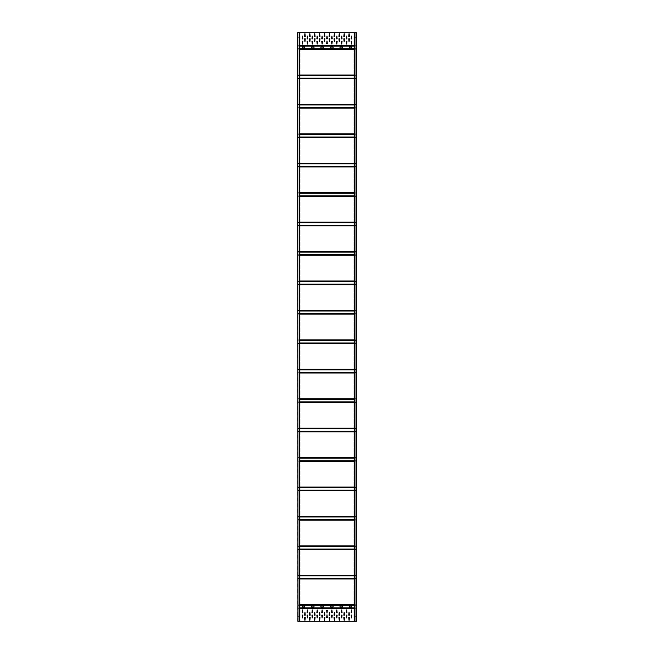 <?xml version="1.0" encoding="UTF-8"?>
<svg xmlns="http://www.w3.org/2000/svg" width="654" height="654" viewBox="0 0 654 654"><rect width="100%" height="100%" fill="white"/><g stroke="black" fill="none" stroke-linecap="round" stroke-linejoin="round"><path stroke-width="0.49" stroke-dasharray="3.27 2.45" d="M297.766 604.133L297.766 601.729L297.766 604.133M297.766 32.7L297.766 621.3L297.766 32.7M297.766 42.559L297.57 44.962L297.766 42.559M297.766 35.202L297.57 37.605L297.766 35.202M297.766 52.271L297.57 49.867L297.766 52.271M297.766 601.68L297.57 604.083L297.766 601.68M297.766 611.441L297.57 609.038L297.766 611.441M297.766 618.798L297.57 616.395L297.766 618.798M297.57 621.3L297.57 32.7L301.003 32.7L301.003 621.3L297.766 621.3L301.003 621.3L301.003 32.7L297.913 32.7L297.913 621.3L297.913 32.7L297.913 621.3L299.532 621.3L297.57 621.3M299.189 32.7L297.913 32.7L299.532 32.7L299.189 621.3M299.336 32.7L299.336 621.3M298.698 616.395L299.385 616.395L298.698 616.395M298.698 37.605L299.385 37.605L298.698 37.605M356.234 611.49L356.43 609.038L356.234 611.49M356.234 621.3L356.234 32.7L356.234 621.3M356.234 618.798L356.43 616.395L356.234 618.798M356.234 601.729L356.43 604.133L356.234 601.729M356.234 49.917L356.43 52.32L356.234 49.917M356.234 42.559L356.43 44.962L356.234 42.559M356.234 35.202L356.43 37.605L356.234 35.202M354.811 32.7L354.468 621.3L354.664 32.7L356.43 32.7L356.43 621.3L352.997 621.3L352.997 32.7L356.234 32.7L352.997 32.7L352.997 621.3L356.087 621.3L297.913 621.3L297.913 608.424L297.913 621.3M354.811 621.3L356.087 621.3L354.468 621.3L354.468 32.7L356.087 32.7L297.913 32.7L297.913 45.576L297.913 32.7M354.664 621.3L354.664 32.7M354.615 616.395L355.302 616.395L354.615 616.395M354.615 37.605L355.302 37.605L354.615 37.605M321.408 47.955L322.782 47.955A0.54 0.54 0 0 0 323.321 47.415A0.54 0.54 0 0 0 322.782 46.875L321.408 46.875A0.54 0.54 0 0 0 320.869 47.415A0.54 0.54 0 0 0 321.408 47.955M354.468 166.435L356.087 166.435L356.087 166.974L356.087 32.7L356.087 621.3L356.087 32.7L356.087 46.115L297.913 46.115L297.913 45.576L297.913 46.115L299.532 46.115M299.532 48.715L297.913 48.715L297.913 46.115L297.913 49.254L297.913 48.715L356.087 48.715L356.087 46.115L354.468 46.115M340.538 46.875L341.911 46.875A0.54 0.54 0 0 1 342.451 47.415A0.54 0.54 0 0 1 341.911 47.955L340.538 47.955A0.54 0.54 0 0 1 339.998 47.415A0.54 0.54 0 0 1 340.538 46.875M331.218 46.875L332.592 46.875A0.54 0.54 0 0 1 333.131 47.415A0.54 0.54 0 0 1 332.592 47.955L331.218 47.955A0.54 0.54 0 0 1 330.679 47.415A0.54 0.54 0 0 1 331.218 46.875M313.462 46.875L312.089 46.875A0.54 0.54 0 0 0 311.549 47.415A0.54 0.54 0 0 0 312.089 47.955L313.462 47.955A0.54 0.54 0 0 0 314.002 47.415A0.54 0.54 0 0 0 313.462 46.875M304.143 46.875L302.769 46.875A0.54 0.54 0 0 0 302.23 47.415A0.54 0.54 0 0 0 302.769 47.955L304.143 47.955A0.54 0.54 0 0 0 304.682 47.415A0.54 0.54 0 0 0 304.143 46.875M349.857 46.875L351.231 46.875A0.54 0.54 0 0 1 351.77 47.415A0.54 0.54 0 0 1 351.231 47.955L349.857 47.955A0.54 0.54 0 0 1 349.318 47.415A0.54 0.54 0 0 1 349.857 46.875M327.343 36.379L326.657 36.379L327 39.175L327.343 36.379M332.248 36.379L331.905 39.175L331.562 36.379L332.248 36.379M331.562 43.736L331.905 40.94L332.248 43.736L331.562 43.736M337.153 36.379L336.81 39.175L336.467 36.379L337.153 36.379M342.058 36.379L341.715 39.175L341.372 36.379L342.058 36.379M346.963 36.379L346.62 39.175L346.277 36.379L346.963 36.379M351.868 36.379L351.525 39.175L351.182 36.379L351.868 36.379M336.467 43.736L336.81 40.94L337.153 43.736L336.467 43.736M341.372 43.736L341.715 40.94L342.058 43.736L341.372 43.736M346.277 43.736L346.62 40.94L346.963 43.736L346.277 43.736M351.182 43.736L351.525 40.94L351.868 43.736L351.182 43.736M334.701 33.926L334.358 36.722L334.014 33.926L334.701 33.926M334.014 41.284L334.358 38.488L334.701 41.284L334.014 41.284M339.606 33.926L339.262 36.722L338.919 33.926L339.606 33.926M344.511 33.926L344.168 36.722L343.824 33.926L344.511 33.926M349.416 33.926L349.072 36.722L348.729 33.926L349.416 33.926M329.796 33.926L329.452 36.722L329.109 33.926L329.796 33.926M338.919 41.284L339.262 38.488L339.606 41.284L338.919 41.284M343.824 41.284L344.168 38.488L344.511 41.284L343.824 41.284M348.729 41.284L349.072 38.488L349.416 41.284L348.729 41.284M329.109 41.284L329.452 38.488L329.796 41.284L329.109 41.284M324.891 41.284L324.548 38.488L324.204 41.284L324.891 41.284M305.271 41.284L304.928 38.488L304.584 41.284L305.271 41.284M310.176 41.284L309.832 38.488L309.489 41.284L310.176 41.284M315.081 41.284L314.738 38.488L314.394 41.284L315.081 41.284M324.204 33.926L324.548 36.722L324.891 33.926L324.204 33.926M304.584 33.926L304.928 36.722L305.271 33.926L304.584 33.926M309.489 33.926L309.832 36.722L310.176 33.926L309.489 33.926M314.394 33.926L314.738 36.722L315.081 33.926L314.394 33.926M319.986 41.284L319.642 38.488L319.299 41.284L319.986 41.284M319.299 33.926L319.642 36.722L319.986 33.926L319.299 33.926M302.818 43.736L302.475 40.94L302.132 43.736L302.818 43.736M307.723 43.736L307.38 40.94L307.037 43.736L307.723 43.736M312.628 43.736L312.285 40.94L311.942 43.736L312.628 43.736M317.533 43.736L317.19 40.94L316.847 43.736L317.533 43.736M302.132 36.379L302.475 39.175L302.818 36.379L302.132 36.379M307.037 36.379L307.38 39.175L307.723 36.379L307.037 36.379M311.942 36.379L312.285 39.175L312.628 36.379L311.942 36.379M316.847 36.379L317.19 39.175L317.533 36.379L316.847 36.379M322.438 43.736L322.095 40.94L321.752 43.736L322.438 43.736M321.752 36.379L322.095 39.175L322.438 36.379L321.752 36.379M327.343 41.284L326.657 41.284L327 44.08L327.343 41.284M299.532 340.006L297.913 340.006L297.913 314.124L297.913 339.876L356.087 339.876L356.087 372.445L299.532 372.445M299.532 372.698L356.087 372.445L356.087 372.984L354.468 372.984M356.087 372.576L297.913 372.984L297.913 428.452L299.532 428.452M354.468 398.736L356.087 398.736L356.087 372.984L356.087 401.875L354.468 401.875M297.913 402.006L356.087 402.006L297.913 401.875L297.913 428.452M356.087 402.006L354.468 402.414M299.532 428.166L356.087 428.166L356.087 402.414L299.532 402.414M354.468 428.296L297.913 428.574M354.468 428.705L356.087 428.574M299.532 431.558L297.913 431.558L297.913 428.705L356.087 428.705L356.087 431.305L354.468 431.305M356.087 431.436L297.913 431.436L356.087 431.305L356.087 431.844L354.468 431.844M356.087 431.591L299.532 431.714M354.468 457.596L356.087 457.596L356.087 431.844L356.087 460.735L299.532 460.735M297.913 461.021L356.087 460.866L356.087 487.565L356.087 461.021L297.913 461.021L297.913 487.026L297.913 461.274L299.532 461.274M354.468 487.565L356.087 487.565L356.087 490.704L356.087 490.165L354.468 490.165M299.532 490.704L297.913 490.704L297.913 487.026L297.913 490.704L356.087 490.704L356.087 516.995L356.087 490.704L354.468 490.704M354.468 516.995L356.087 516.995L356.087 520.134L356.087 516.995L297.913 516.995L297.913 608.424L297.913 607.885L299.532 607.885M354.468 520.134L356.087 520.134L356.087 546.425L356.087 545.886L299.532 545.886M354.468 549.564L356.087 549.564L356.087 575.855L297.913 575.855L297.913 546.425L356.087 546.425L356.087 549.564L356.087 546.425L354.468 546.425M354.468 575.855L356.087 575.855L356.087 575.316L354.468 575.316M299.532 605.285L297.913 605.285L297.913 578.455L356.087 578.455L356.087 575.855L356.087 578.994L356.087 578.455L354.468 578.455M354.468 578.994L356.087 578.994L356.087 605.285L356.087 604.746L299.532 604.746M354.468 605.285L356.087 605.285L356.087 608.424L356.087 607.885L297.913 607.885L297.913 605.285L356.087 605.285L356.087 607.885L354.468 607.885M356.087 621.3L356.087 32.7M299.532 578.994L356.087 578.994L356.087 604.746L354.468 604.746M299.532 549.564L356.087 549.564L356.087 575.316L299.532 575.316M299.532 546.425L297.913 546.425L297.913 520.134L356.087 520.134L356.087 545.886L354.468 545.886M299.532 487.565L356.087 487.565L356.087 490.165L299.532 490.165M299.532 458.135L356.087 458.135L356.087 460.735L354.468 460.735M354.468 458.135L356.087 458.135L356.087 457.596L297.913 457.596L297.913 431.844L297.913 457.882L299.532 457.882M356.087 428.296L356.087 431.305L297.913 431.436M354.468 428.166L356.087 428.166L356.087 399.022L354.468 399.022M356.087 398.989L297.913 398.989L356.087 399.022M354.468 369.845L356.087 369.845L356.087 372.445L354.468 372.445M299.532 369.306L297.913 369.306L297.913 369.845L354.468 369.592M354.468 340.415L356.087 340.415L356.087 369.592M297.913 340.006L354.468 340.162M354.468 339.876L356.087 340.162M354.468 314.124L297.913 313.871L354.468 313.838M354.468 313.585L356.087 313.838M354.468 284.155L356.087 284.155L356.087 313.585L356.087 284.408L354.468 284.408M299.532 284.694L297.913 284.694L297.913 284.155L356.087 284.408M354.468 281.146L356.087 281.146L356.087 284.155L356.087 281.555L299.532 281.555M356.087 281.146L354.468 281.016M354.468 255.264L356.087 255.264L356.087 281.016L297.913 281.016L356.087 281.269L356.087 254.978L354.468 254.978M354.468 254.725L356.087 254.978M354.468 251.716L356.087 251.716L356.087 254.725L356.087 252.125L354.468 252.125M356.087 251.716L354.468 251.586M299.532 225.834L356.087 225.834L356.087 251.586L297.913 251.839L356.087 251.839L356.087 222.695L354.468 222.695M354.468 222.286L356.087 222.286L354.468 222.156M356.087 222.286L297.913 222.156L356.087 222.409M354.468 196.404L356.087 196.404L356.087 222.156L356.087 193.265L299.532 193.265M354.468 193.012L356.087 193.012L356.087 166.974L356.087 192.856L354.468 192.856M354.468 48.715L356.087 48.715L356.087 49.254L299.532 49.254M354.468 75.006L356.087 75.006L356.087 49.254L354.468 49.254M299.532 195.865L297.913 195.865L297.913 75.006L356.087 75.006L356.087 75.545L354.468 75.545M354.468 78.145L356.087 78.145L356.087 75.545L297.913 75.414L356.087 75.414M356.087 78.276L297.913 78.145L356.087 78.145L356.087 78.684L354.468 78.684M354.468 104.436L356.087 104.436L356.087 78.684L297.913 78.276M356.087 104.844L297.913 104.436L356.087 104.436L356.087 108.114L299.532 108.114M354.468 133.866L356.087 133.866L356.087 108.114L354.468 108.114M356.087 134.119L297.913 133.866L356.087 133.866L356.087 163.835L354.468 163.835M299.532 166.974L297.913 166.974L297.913 166.435L356.087 166.435L356.087 163.835L297.913 163.549L356.087 163.549M299.532 192.856L297.913 192.856L297.913 222.156L297.913 195.865L356.087 195.865L356.087 193.265L354.468 193.265M354.468 195.865L297.913 196.151M299.532 196.404L356.087 196.151M354.468 225.295L356.087 225.295L356.087 222.695L297.913 222.695L297.913 225.581L356.087 225.581L297.913 225.426M356.087 222.564L297.913 222.564L297.913 225.295L356.087 225.426M354.468 225.834L356.087 225.581M356.087 255.011L297.913 255.011L297.913 281.016L297.913 255.264L356.087 255.264L356.087 254.725L297.913 254.725L297.913 251.994L356.087 251.839M356.087 251.994L297.913 252.125L297.913 225.581M299.532 281.302L297.913 281.302L297.913 284.155L297.913 281.424L356.087 281.269M356.087 281.424L354.468 281.555M297.913 313.871L356.087 313.871M299.532 343.268L297.913 343.268L297.913 340.415L297.913 343.015L299.532 343.015M297.913 343.268L299.532 343.554M354.468 369.306L297.913 369.306L297.913 343.554L354.468 343.554M299.532 461.144L297.913 461.144L297.913 457.882M297.913 461.144L354.468 461.274M299.532 516.995L297.913 516.995L297.913 490.704L297.913 519.595L299.532 519.595M299.532 575.855L297.913 575.855L297.913 578.455L299.532 578.455M299.532 520.134L297.913 520.134L297.913 519.595L354.468 519.595M297.913 460.866L297.913 458.004L356.087 458.004M299.532 457.596L297.913 458.004M297.913 431.591L299.532 431.844M299.532 428.705L297.913 428.705L297.913 431.305L299.532 431.305M354.468 399.275L297.913 399.275L297.913 401.875L299.532 401.875M299.532 399.275L356.087 399.144M299.532 398.736L297.913 398.736L297.913 372.984L299.532 372.984M299.532 369.845L356.087 369.714M356.087 343.146L297.913 343.146L297.913 369.714M297.913 343.146L354.468 343.015M299.532 340.415L356.087 340.284M299.532 339.876L297.913 340.284M356.087 310.854L297.913 310.854L297.913 313.585L297.913 310.985L299.532 310.985M297.913 310.854L299.532 310.446M354.468 284.694L297.913 284.694L297.913 310.446L354.468 310.446M297.913 255.011L356.087 254.856M299.532 252.125L297.913 252.125L297.913 254.856M299.532 163.296L297.913 163.549M354.468 137.005L297.913 137.005L297.913 137.544L299.532 137.544M297.913 134.119L299.532 134.405M297.913 104.844L297.913 133.866L299.532 133.866M299.532 75.006L297.913 75.006L297.913 49.254L297.913 75.414M299.532 78.145L297.913 78.145L297.913 75.545L299.532 75.545M299.532 104.436L297.913 104.436L297.913 78.684L299.532 78.684M299.532 137.005L297.913 137.005L297.913 134.405L354.468 134.405M354.468 163.296L297.913 163.296L297.913 137.544L354.468 137.544M299.532 166.435L297.913 166.435L297.913 163.835L299.532 163.835M354.468 166.974L297.913 166.974L297.913 192.726L299.532 192.726M297.913 192.856L354.468 192.726M299.532 222.442L297.913 222.442L299.532 222.156M297.913 222.442L299.532 222.695M299.532 225.295L297.913 225.295L299.532 225.548M299.532 251.586L297.913 251.586L297.913 225.548M299.532 254.725L297.913 254.725L297.913 255.264L299.532 255.264M297.913 281.302L299.532 281.016M299.532 284.155L297.913 284.155L297.913 310.985L354.468 310.985M299.532 313.585L297.913 313.585L297.913 314.124L299.532 314.124M351.231 607.125A0.54 0.54 0 0 0 351.77 606.585A0.54 0.54 0 0 0 351.231 606.045L349.857 606.045A0.54 0.54 0 0 0 349.318 606.585A0.54 0.54 0 0 0 349.857 607.125L351.231 607.125M340.538 607.125L341.911 607.125A0.54 0.54 0 0 0 342.451 606.585A0.54 0.54 0 0 0 341.911 606.045L340.538 606.045A0.54 0.54 0 0 0 339.998 606.585A0.54 0.54 0 0 0 340.538 607.125M331.218 607.125L332.592 607.125A0.54 0.54 0 0 0 333.131 606.585A0.54 0.54 0 0 0 332.592 606.045L331.218 606.045A0.54 0.54 0 0 0 330.679 606.585A0.54 0.54 0 0 0 331.218 607.125M322.782 607.125L321.408 607.125A0.54 0.54 0 0 1 320.869 606.585A0.54 0.54 0 0 1 321.408 606.045L322.782 606.045A0.54 0.54 0 0 1 323.321 606.585A0.54 0.54 0 0 1 322.782 607.125M313.462 607.125L312.089 607.125A0.54 0.54 0 0 1 311.549 606.585A0.54 0.54 0 0 1 312.089 606.045L313.462 606.045A0.54 0.54 0 0 1 314.002 606.585A0.54 0.54 0 0 1 313.462 607.125M304.143 607.125L302.769 607.125A0.54 0.54 0 0 1 302.23 606.585A0.54 0.54 0 0 1 302.769 606.045L304.143 606.045A0.54 0.54 0 0 1 304.682 606.585A0.54 0.54 0 0 1 304.143 607.125M327.343 617.621L326.657 617.621L327 614.825L327.343 617.621M332.248 617.621L331.905 614.825L331.562 617.621L332.248 617.621M331.562 610.264L331.905 613.06L332.248 610.264L331.562 610.264M337.153 617.621L336.81 614.825L336.467 617.621L337.153 617.621M342.058 617.621L341.715 614.825L341.372 617.621L342.058 617.621M346.963 617.621L346.62 614.825L346.277 617.621L346.963 617.621M351.868 617.621L351.525 614.825L351.182 617.621L351.868 617.621M336.467 610.264L336.81 613.06L337.153 610.264L336.467 610.264M341.372 610.264L341.715 613.06L342.058 610.264L341.372 610.264M346.277 610.264L346.62 613.06L346.963 610.264L346.277 610.264M351.182 610.264L351.525 613.06L351.868 610.264L351.182 610.264M334.701 620.074L334.358 617.278L334.014 620.074L334.701 620.074M334.014 612.716L334.358 615.512L334.701 612.716L334.014 612.716M339.606 620.074L339.262 617.278L338.919 620.074L339.606 620.074M344.511 620.074L344.168 617.278L343.824 620.074L344.511 620.074M349.416 620.074L349.072 617.278L348.729 620.074L349.416 620.074M329.796 620.074L329.452 617.278L329.109 620.074L329.796 620.074M338.919 612.716L339.262 615.512L339.606 612.716L338.919 612.716M343.824 612.716L344.168 615.512L344.511 612.716L343.824 612.716M348.729 612.716L349.072 615.512L349.416 612.716L348.729 612.716M329.109 612.716L329.452 615.512L329.796 612.716L329.109 612.716M324.891 612.716L324.548 615.512L324.204 612.716L324.891 612.716M305.271 612.716L304.928 615.512L304.584 612.716L305.271 612.716M310.176 612.716L309.832 615.512L309.489 612.716L310.176 612.716M315.081 612.716L314.738 615.512L314.394 612.716L315.081 612.716M324.204 620.074L324.548 617.278L324.891 620.074L324.204 620.074M304.584 620.074L304.928 617.278L305.271 620.074L304.584 620.074M309.489 620.074L309.832 617.278L310.176 620.074L309.489 620.074M314.394 620.074L314.738 617.278L315.081 620.074L314.394 620.074M319.986 612.716L319.642 615.512L319.299 612.716L319.986 612.716M319.299 620.074L319.642 617.278L319.986 620.074L319.299 620.074M302.818 610.264L302.475 613.06L302.132 610.264L302.818 610.264M307.723 610.264L307.38 613.06L307.037 610.264L307.723 610.264M312.628 610.264L312.285 613.06L311.942 610.264L312.628 610.264M317.533 610.264L317.19 613.06L316.847 610.264L317.533 610.264M302.132 617.621L302.475 614.825L302.818 617.621L302.132 617.621M307.037 617.621L307.38 614.825L307.723 617.621L307.037 617.621M311.942 617.621L312.285 614.825L312.628 617.621L311.942 617.621M316.847 617.621L317.19 614.825L317.533 617.621L316.847 617.621M322.438 610.264L322.095 613.06L321.752 610.264L322.438 610.264M321.752 617.621L322.095 614.825L322.438 617.621L321.752 617.621M327.343 612.716L326.657 612.716L327 609.92L327.343 612.716M297.913 45.862L299.532 45.862M354.468 45.862L356.087 45.862M297.913 45.706L299.532 45.706M354.468 45.706L356.087 45.706M299.532 45.576L354.468 45.576M297.913 45.829L356.087 45.829M356.087 45.984L297.913 45.984M356.087 340.006L354.468 340.006M299.532 340.162L297.913 340.162M356.087 343.268L354.468 343.268M356.087 343.424L354.468 343.424M299.532 343.424L297.913 343.424M356.087 369.436L354.468 369.436M299.532 369.436L297.913 369.436M299.532 369.592L297.913 369.592M356.087 372.698L354.468 372.698M297.913 372.854L299.532 372.854M354.468 372.854L356.087 372.854M356.087 398.866L354.468 398.866M299.532 398.866L297.913 398.866M299.532 399.022L297.913 399.022M356.087 402.128L354.468 402.128M299.532 402.128L297.913 402.128M297.913 402.284L299.532 402.284M354.468 402.284L356.087 402.284M297.913 428.296L299.532 428.296M354.468 428.452L356.087 428.452M356.087 431.558L354.468 431.558M354.468 431.714L356.087 431.714M297.913 457.726L299.532 457.726M354.468 457.726L356.087 457.726M354.468 457.882L356.087 457.882M297.913 460.988L299.532 460.988M354.468 460.988L356.087 460.988M356.087 461.144L354.468 461.144M299.532 487.026L354.468 487.026M297.913 487.156L299.532 487.156M354.468 487.156L356.087 487.156M356.087 487.312L354.468 487.312M299.532 487.312L297.913 487.312M356.087 490.418L354.468 490.418M299.532 490.418L297.913 490.418M297.913 490.574L299.532 490.574M354.468 490.574L356.087 490.574M354.468 516.456L299.532 516.456M297.913 516.586L299.532 516.586M354.468 516.586L356.087 516.586M297.913 516.742L299.532 516.742M354.468 516.742L356.087 516.742M356.087 519.848L354.468 519.848M299.532 519.848L297.913 519.848M356.087 520.004L354.468 520.004M299.532 520.004L297.913 520.004M356.087 546.016L354.468 546.016M299.532 546.016L297.913 546.016M297.913 546.172L299.532 546.172M354.468 546.172L356.087 546.172M354.468 549.025L299.532 549.025M297.913 549.278L299.532 549.278M354.468 549.278L356.087 549.278M356.087 549.434L354.468 549.434M299.532 549.434L297.913 549.434M297.913 575.446L299.532 575.446M354.468 575.446L356.087 575.446M356.087 575.602L354.468 575.602M299.532 575.602L297.913 575.602M297.913 578.708L299.532 578.708M354.468 578.708L356.087 578.708M356.087 578.864L354.468 578.864M299.532 578.864L297.913 578.864M356.087 604.876L354.468 604.876M299.532 604.876L297.913 604.876M297.913 605.032L299.532 605.032M354.468 605.032L356.087 605.032M356.087 605.154L297.913 605.154M297.913 604.999L356.087 604.999M297.913 578.741L356.087 578.741M297.913 578.586L356.087 578.586M356.087 575.724L297.913 575.724M356.087 575.569L297.913 575.569M297.913 549.311L356.087 549.311M356.087 549.156L297.913 549.156M356.087 546.294L297.913 546.294M356.087 546.139L297.913 546.139M356.087 519.881L297.913 519.881M297.913 519.726L356.087 519.726M297.913 516.864L356.087 516.864M356.087 516.709L297.913 516.709M297.913 490.451L356.087 490.451M356.087 490.296L297.913 490.296M297.913 487.434L356.087 487.434M297.913 487.279L356.087 487.279M356.087 457.849L297.913 457.849M297.913 428.419L356.087 428.419M297.913 402.161L356.087 402.161M297.913 372.731L356.087 372.731M356.087 369.559L297.913 369.559M356.087 343.301L297.913 343.301M356.087 340.129L297.913 340.129M356.087 608.016L297.913 608.016M297.913 608.171L356.087 608.171M354.468 608.424L299.532 608.424M297.913 608.294L299.532 608.294M354.468 608.294L356.087 608.294M297.913 608.138L299.532 608.138M354.468 608.138L356.087 608.138M356.087 313.994L354.468 313.994M299.532 313.994L297.913 313.994M299.532 313.838L297.913 313.838M356.087 310.732L354.468 310.732M299.532 310.732L297.913 310.732M356.087 310.576L354.468 310.576M299.532 310.576L297.913 310.576M356.087 284.564L354.468 284.564M299.532 284.564L297.913 284.564M299.532 284.408L297.913 284.408M356.087 281.302L354.468 281.302M297.913 281.146L299.532 281.146M356.087 255.134L354.468 255.134M299.532 255.134L297.913 255.134M299.532 254.978L297.913 254.978M356.087 251.872L354.468 251.872M299.532 251.872L297.913 251.872M297.913 251.716L299.532 251.716M297.913 225.704L299.532 225.704M354.468 225.704L356.087 225.704M354.468 225.548L356.087 225.548M356.087 222.442L354.468 222.442M297.913 222.286L299.532 222.286M297.913 196.274L299.532 196.274M354.468 196.274L356.087 196.274M297.913 196.118L299.532 196.118M354.468 196.118L356.087 196.118M297.913 193.012L299.532 193.012M297.913 166.844L299.532 166.844M354.468 166.844L356.087 166.844M356.087 166.688L354.468 166.688M299.532 166.688L297.913 166.688M356.087 163.582L354.468 163.582M299.532 163.582L297.913 163.582M297.913 163.426L299.532 163.426M354.468 163.426L356.087 163.426M297.913 137.414L299.532 137.414M354.468 137.414L356.087 137.414M297.913 137.258L299.532 137.258M354.468 137.258L356.087 137.258M356.087 134.152L354.468 134.152M299.532 134.152L297.913 134.152M356.087 133.996L354.468 133.996M299.532 133.996L297.913 133.996M356.087 107.984L354.468 107.984M299.532 107.984L297.913 107.984M297.913 107.828L299.532 107.828M354.468 107.828L356.087 107.828M354.468 107.575L299.532 107.575M354.468 104.975L299.532 104.975M297.913 104.722L299.532 104.722M354.468 104.722L356.087 104.722M356.087 104.566L354.468 104.566M299.532 104.566L297.913 104.566M297.913 78.554L299.532 78.554M354.468 78.554L356.087 78.554M356.087 78.398L354.468 78.398M299.532 78.398L297.913 78.398M297.913 75.292L299.532 75.292M354.468 75.292L356.087 75.292M356.087 75.136L354.468 75.136M299.532 75.136L297.913 75.136M356.087 49.124L354.468 49.124M299.532 49.124L297.913 49.124M297.913 48.968L299.532 48.968M354.468 48.968L356.087 48.968M297.913 313.716L356.087 313.716M356.087 310.699L297.913 310.699M356.087 284.441L297.913 284.441M297.913 284.286L356.087 284.286M297.913 195.996L356.087 195.996M297.913 193.134L356.087 193.134M356.087 192.979L297.913 192.979M297.913 166.721L356.087 166.721M297.913 166.566L356.087 166.566M356.087 163.704L297.913 163.704M356.087 137.291L297.913 137.291M297.913 137.136L356.087 137.136M297.913 134.274L356.087 134.274M356.087 107.861L297.913 107.861M356.087 107.706L297.913 107.706M297.913 104.689L356.087 104.689M356.087 78.431L297.913 78.431M297.913 75.259L356.087 75.259M297.913 49.001L356.087 49.001M356.087 48.846L297.913 48.846"/><path stroke-width="0.98" d="M297.57 32.7L297.913 621.3L297.57 32.7M354.468 621.3L354.468 32.7L356.43 32.7L356.43 621.3L297.913 621.3M299.532 621.3L299.532 32.7L297.913 32.7M322.782 47.955L321.408 47.955A0.54 0.54 0 0 1 320.869 47.415A0.54 0.54 0 0 1 321.408 46.875L322.782 46.875A0.54 0.54 0 0 1 323.321 47.415A0.54 0.54 0 0 1 322.782 47.955M351.231 46.875L349.857 46.875A0.54 0.54 0 0 0 349.318 47.415A0.54 0.54 0 0 0 349.857 47.955L351.231 47.955A0.54 0.54 0 0 0 351.77 47.415A0.54 0.54 0 0 0 351.231 46.875M341.911 47.955A0.54 0.54 0 0 0 342.451 47.415A0.54 0.54 0 0 0 341.911 46.875L340.538 46.875A0.54 0.54 0 0 0 339.998 47.415A0.54 0.54 0 0 0 340.538 47.955L341.911 47.955M332.592 47.955A0.54 0.54 0 0 0 333.131 47.415A0.54 0.54 0 0 0 332.592 46.875L331.218 46.875A0.54 0.54 0 0 0 330.679 47.415A0.54 0.54 0 0 0 331.218 47.955L332.592 47.955M312.089 47.955A0.54 0.54 0 0 1 311.549 47.415A0.54 0.54 0 0 1 312.089 46.875L313.462 46.875A0.54 0.54 0 0 1 314.002 47.415A0.54 0.54 0 0 1 313.462 47.955L312.089 47.955M302.769 47.955A0.54 0.54 0 0 1 302.23 47.415A0.54 0.54 0 0 1 302.769 46.875L304.143 46.875A0.54 0.54 0 0 1 304.682 47.415A0.54 0.54 0 0 1 304.143 47.955L302.769 47.955M354.468 32.7L299.532 32.7M327.343 38.831L326.657 38.831L327 36.035L327.343 38.831M331.562 38.831L332.248 38.831L331.905 36.035L331.562 38.831M332.248 41.284L331.562 41.284L331.905 44.08L332.248 41.284M336.467 38.831L337.153 38.831L336.81 36.035L336.467 38.831M341.372 38.831L342.058 38.831L341.715 36.035L341.372 38.831M346.277 38.831L346.963 38.831L346.62 36.035L346.277 38.831M351.182 38.831L351.868 38.831L351.525 36.035L351.182 38.831M337.153 41.284L336.467 41.284L336.81 44.08L337.153 41.284M342.058 41.284L341.372 41.284L341.715 44.08L342.058 41.284M346.963 41.284L346.277 41.284L346.62 44.08L346.963 41.284M351.868 41.284L351.182 41.284L351.525 44.08L351.868 41.284M334.014 36.379L334.701 36.379L334.358 33.583L334.014 36.379M334.701 38.831L334.014 38.831L334.358 41.627L334.701 38.831M338.919 36.379L339.606 36.379L339.262 33.583L338.919 36.379M343.824 36.379L344.511 36.379L344.168 33.583L343.824 36.379M348.729 36.379L349.416 36.379L349.072 33.583L348.729 36.379M329.109 36.379L329.796 36.379L329.452 33.583L329.109 36.379M339.606 38.831L338.919 38.831L339.262 41.627L339.606 38.831M344.511 38.831L343.824 38.831L344.168 41.627L344.511 38.831M349.416 38.831L348.729 38.831L349.072 41.627L349.416 38.831M329.796 38.831L329.109 38.831L329.452 41.627L329.796 38.831M324.204 38.831L324.891 38.831L324.548 41.627L324.204 38.831M304.584 38.831L305.271 38.831L304.928 41.627L304.584 38.831M309.489 38.831L310.176 38.831L309.832 41.627L309.489 38.831M314.394 38.831L315.081 38.831L314.738 41.627L314.394 38.831M324.891 36.379L324.204 36.379L324.548 33.583L324.891 36.379M305.271 36.379L304.584 36.379L304.928 33.583L305.271 36.379M310.176 36.379L309.489 36.379L309.832 33.583L310.176 36.379M315.081 36.379L314.394 36.379L314.738 33.583L315.081 36.379M319.299 38.831L319.986 38.831L319.642 41.627L319.299 38.831M319.986 36.379L319.299 36.379L319.642 33.583L319.986 36.379M302.132 41.284L302.818 41.284L302.475 44.08L302.132 41.284M307.037 41.284L307.723 41.284L307.38 44.08L307.037 41.284M311.942 41.284L312.628 41.284L312.285 44.08L311.942 41.284M316.847 41.284L317.533 41.284L317.19 44.08L316.847 41.284M302.818 38.831L302.132 38.831L302.475 36.035L302.818 38.831M307.723 38.831L307.037 38.831L307.38 36.035L307.723 38.831M312.628 38.831L311.942 38.831L312.285 36.035L312.628 38.831M317.533 38.831L316.847 38.831L317.19 36.035L317.533 38.831M321.752 41.284L322.438 41.284L322.095 44.08L321.752 41.284M322.438 38.831L321.752 38.831L322.095 36.035L322.438 38.831M327.343 43.736L326.657 43.736L327 40.94L327.343 43.736M341.911 606.045A0.54 0.54 0 0 1 342.451 606.585A0.54 0.54 0 0 1 341.911 607.125L340.538 607.125A0.54 0.54 0 0 1 339.998 606.585A0.54 0.54 0 0 1 340.538 606.045L341.911 606.045M332.592 606.045A0.54 0.54 0 0 1 333.131 606.585A0.54 0.54 0 0 1 332.592 607.125L331.218 607.125A0.54 0.54 0 0 1 330.679 606.585A0.54 0.54 0 0 1 331.218 606.045L332.592 606.045M321.408 606.045A0.54 0.54 0 0 0 320.869 606.585A0.54 0.54 0 0 0 321.408 607.125L322.782 607.125A0.54 0.54 0 0 0 323.321 606.585A0.54 0.54 0 0 0 322.782 606.045L321.408 606.045M312.089 606.045A0.54 0.54 0 0 0 311.549 606.585A0.54 0.54 0 0 0 312.089 607.125L313.462 607.125A0.54 0.54 0 0 0 314.002 606.585A0.54 0.54 0 0 0 313.462 606.045L312.089 606.045M302.769 606.045A0.54 0.54 0 0 0 302.23 606.585A0.54 0.54 0 0 0 302.769 607.125L304.143 607.125A0.54 0.54 0 0 0 304.682 606.585A0.54 0.54 0 0 0 304.143 606.045L302.769 606.045M351.231 606.045A0.54 0.54 0 0 1 351.77 606.585A0.54 0.54 0 0 1 351.231 607.125L349.857 607.125A0.54 0.54 0 0 1 349.318 606.585A0.54 0.54 0 0 1 349.857 606.045L351.231 606.045M326.657 617.621L327.343 617.621L327 614.825L326.657 617.621M331.562 615.169L332.248 615.169L331.905 617.965L331.562 615.169M332.248 612.716L331.562 612.716L331.905 609.92L332.248 612.716M336.467 615.169L337.153 615.169L336.81 617.965L336.467 615.169M341.372 615.169L342.058 615.169L341.715 617.965L341.372 615.169M346.277 615.169L346.963 615.169L346.62 617.965L346.277 615.169M351.182 615.169L351.868 615.169L351.525 617.965L351.182 615.169M337.153 612.716L336.467 612.716L336.81 609.92L337.153 612.716M342.058 612.716L341.372 612.716L341.715 609.92L342.058 612.716M346.963 612.716L346.277 612.716L346.62 609.92L346.963 612.716M351.868 612.716L351.182 612.716L351.525 609.92L351.868 612.716M334.014 617.621L334.701 617.621L334.358 620.417L334.014 617.621M334.701 615.169L334.014 615.169L334.358 612.373L334.701 615.169M338.919 617.621L339.606 617.621L339.262 620.417L338.919 617.621M343.824 617.621L344.511 617.621L344.168 620.417L343.824 617.621M348.729 617.621L349.416 617.621L349.072 620.417L348.729 617.621M329.109 617.621L329.796 617.621L329.452 620.417L329.109 617.621M339.606 615.169L338.919 615.169L339.262 612.373L339.606 615.169M344.511 615.169L343.824 615.169L344.168 612.373L344.511 615.169M349.416 615.169L348.729 615.169L349.072 612.373L349.416 615.169M329.796 615.169L329.109 615.169L329.452 612.373L329.796 615.169M324.204 615.169L324.891 615.169L324.548 612.373L324.204 615.169M304.584 615.169L305.271 615.169L304.928 612.373L304.584 615.169M309.489 615.169L310.176 615.169L309.832 612.373L309.489 615.169M314.394 615.169L315.081 615.169L314.738 612.373L314.394 615.169M324.891 617.621L324.204 617.621L324.548 620.417L324.891 617.621M305.271 617.621L304.584 617.621L304.928 620.417L305.271 617.621M310.176 617.621L309.489 617.621L309.832 620.417L310.176 617.621M315.081 617.621L314.394 617.621L314.738 620.417L315.081 617.621M319.299 615.169L319.986 615.169L319.642 612.373L319.299 615.169M319.986 617.621L319.299 617.621L319.642 620.417L319.986 617.621M302.132 612.716L302.818 612.716L302.475 609.92L302.132 612.716M307.037 612.716L307.723 612.716L307.38 609.92L307.037 612.716M311.942 612.716L312.628 612.716L312.285 609.92L311.942 612.716M316.847 612.716L317.533 612.716L317.19 609.92L316.847 612.716M302.818 615.169L302.132 615.169L302.475 617.965L302.818 615.169M307.723 615.169L307.037 615.169L307.38 617.965L307.723 615.169M312.628 615.169L311.942 615.169L312.285 617.965L312.628 615.169M317.533 615.169L316.847 615.169L317.19 617.965L317.533 615.169M321.752 612.716L322.438 612.716L322.095 609.92L321.752 612.716M322.438 615.169L321.752 615.169L322.095 617.965L322.438 615.169M327.343 610.264L326.657 610.264L327 613.06L327.343 610.264M299.189 32.7L299.189 621.3M356.087 32.7L356.087 621.3M354.811 621.3L354.811 32.7M299.532 46.115L354.468 46.115M354.468 48.715L299.532 48.715M299.532 45.862L354.468 45.862M299.532 45.706L354.468 45.706M354.468 45.576L299.532 45.576M299.532 339.876L354.468 339.876M299.532 314.124L354.468 314.124M354.468 340.006L299.532 340.006M354.468 340.162L299.532 340.162M299.532 340.415L354.468 340.415M299.532 343.015L354.468 343.015M354.468 343.268L299.532 343.268M354.468 343.424L299.532 343.424M299.532 343.554L354.468 343.554M354.468 369.306L299.532 369.306M354.468 369.436L299.532 369.436M354.468 369.592L299.532 369.592M299.532 369.845L354.468 369.845M299.532 372.445L354.468 372.445M354.468 372.698L299.532 372.698M299.532 372.854L354.468 372.854M354.468 372.984L299.532 372.984M299.532 398.736L354.468 398.736M354.468 398.866L299.532 398.866M354.468 399.022L299.532 399.022M299.532 399.275L354.468 399.275M354.468 401.875L299.532 401.875M354.468 402.128L299.532 402.128M299.532 402.284L354.468 402.284M354.468 402.414L299.532 402.414M354.468 428.166L299.532 428.166M299.532 428.296L354.468 428.296M299.532 428.452L354.468 428.452M299.532 428.705L354.468 428.705M354.468 431.305L299.532 431.305M354.468 431.558L299.532 431.558M299.532 431.714L354.468 431.714M354.468 431.844L299.532 431.844M299.532 457.596L354.468 457.596M299.532 457.726L354.468 457.726M299.532 457.882L354.468 457.882M354.468 458.135L299.532 458.135M299.532 460.735L354.468 460.735M299.532 460.988L354.468 460.988M354.468 461.144L299.532 461.144M299.532 461.274L354.468 461.274M354.468 487.026L299.532 487.026M299.532 487.156L354.468 487.156M354.468 487.312L299.532 487.312M299.532 487.565L354.468 487.565M354.468 490.165L299.532 490.165M354.468 490.418L299.532 490.418M299.532 490.574L354.468 490.574M354.468 490.704L299.532 490.704M299.532 516.456L354.468 516.456M299.532 516.586L354.468 516.586M299.532 516.742L354.468 516.742M299.532 516.995L354.468 516.995M299.532 519.595L354.468 519.595M354.468 519.848L299.532 519.848M354.468 520.004L299.532 520.004M299.532 520.134L354.468 520.134M299.532 545.886L354.468 545.886M354.468 546.016L299.532 546.016M299.532 546.172L354.468 546.172M299.532 546.425L354.468 546.425M299.532 549.025L354.468 549.025M299.532 549.278L354.468 549.278M354.468 549.434L299.532 549.434M299.532 549.564L354.468 549.564M354.468 575.316L299.532 575.316M299.532 575.446L354.468 575.446M354.468 575.602L299.532 575.602M299.532 575.855L354.468 575.855M354.468 578.455L299.532 578.455M299.532 578.708L354.468 578.708M354.468 578.864L299.532 578.864M299.532 578.994L354.468 578.994M299.532 604.746L354.468 604.746M354.468 604.876L299.532 604.876M299.532 605.032L354.468 605.032M354.468 605.285L299.532 605.285M299.532 607.885L354.468 607.885M354.468 608.424L299.532 608.424M299.532 608.294L354.468 608.294M299.532 608.138L354.468 608.138M354.468 313.994L299.532 313.994M354.468 313.838L299.532 313.838M299.532 313.585L354.468 313.585M299.532 310.985L354.468 310.985M354.468 310.732L299.532 310.732M354.468 310.576L299.532 310.576M299.532 310.446L354.468 310.446M354.468 284.694L299.532 284.694M354.468 284.564L299.532 284.564M354.468 284.408L299.532 284.408M299.532 284.155L354.468 284.155M299.532 281.555L354.468 281.555M354.468 281.302L299.532 281.302M299.532 281.146L354.468 281.146M354.468 281.016L299.532 281.016M299.532 255.264L354.468 255.264M354.468 255.134L299.532 255.134M354.468 254.978L299.532 254.978M299.532 254.725L354.468 254.725M354.468 252.125L299.532 252.125M354.468 251.872L299.532 251.872M299.532 251.716L354.468 251.716M354.468 251.586L299.532 251.586M354.468 225.834L299.532 225.834M299.532 225.704L354.468 225.704M299.532 225.548L354.468 225.548M299.532 225.295L354.468 225.295M354.468 222.695L299.532 222.695M354.468 222.442L299.532 222.442M299.532 222.286L354.468 222.286M354.468 222.156L299.532 222.156M299.532 196.404L354.468 196.404M299.532 196.274L354.468 196.274M299.532 196.118L354.468 196.118M354.468 195.865L299.532 195.865M299.532 193.265L354.468 193.265M299.532 193.012L354.468 193.012M354.468 192.856L299.532 192.856M299.532 192.726L354.468 192.726M354.468 166.974L299.532 166.974M299.532 166.844L354.468 166.844M354.468 166.688L299.532 166.688M299.532 166.435L354.468 166.435M354.468 163.835L299.532 163.835M354.468 163.582L299.532 163.582M299.532 163.426L354.468 163.426M354.468 163.296L299.532 163.296M299.532 137.544L354.468 137.544M299.532 137.414L354.468 137.414M299.532 137.258L354.468 137.258M299.532 137.005L354.468 137.005M299.532 134.405L354.468 134.405M354.468 134.152L299.532 134.152M354.468 133.996L299.532 133.996M299.532 133.866L354.468 133.866M299.532 108.114L354.468 108.114M354.468 107.984L299.532 107.984M299.532 107.828L354.468 107.828M299.532 107.575L354.468 107.575M299.532 104.975L354.468 104.975M299.532 104.722L354.468 104.722M354.468 104.566L299.532 104.566M299.532 104.436L354.468 104.436M354.468 78.684L299.532 78.684M299.532 78.554L354.468 78.554M354.468 78.398L299.532 78.398M299.532 78.145L354.468 78.145M354.468 75.545L299.532 75.545M299.532 75.292L354.468 75.292M354.468 75.136L299.532 75.136M299.532 75.006L354.468 75.006M299.532 49.254L354.468 49.254M354.468 49.124L299.532 49.124M299.532 48.968L354.468 48.968"/></g></svg>
